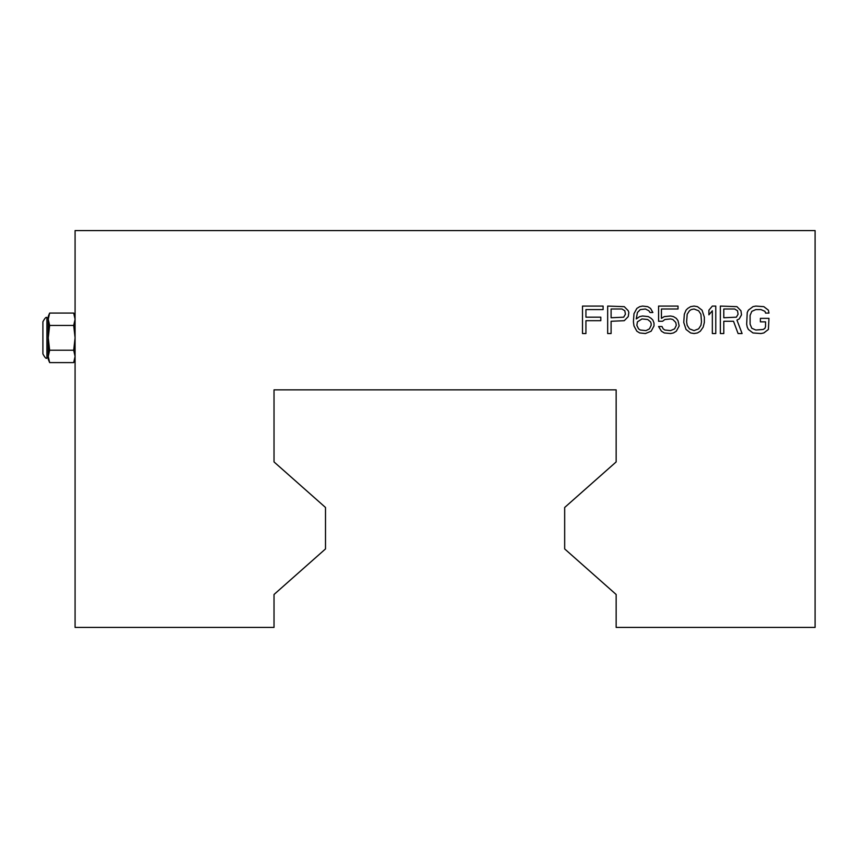 <?xml version="1.0" encoding="UTF-8"?>
<svg xmlns="http://www.w3.org/2000/svg" width="858" height="858" viewBox="0 0 858 858"><rect width="100%" height="100%" fill="white"/><g stroke="black" fill="none" stroke-linecap="round" stroke-linejoin="round"><path stroke-width="1.29" d="M741.516 314.843L739.231 318.929L736.947 320.098L742.095 333.537L738.084 333.537L733.515 321.267L723.787 321.267L723.787 333.537L720.355 333.537L720.355 306.081L736.947 306.66L740.947 310.757L741.516 314.843M274.024 389.854L616.151 389.854L616.151 461.926L564.671 507.475L564.671 548.927L616.151 594.487L616.151 627.413L815.1 627.413L815.1 230.588L75.075 230.588L75.075 627.413L274.024 627.413L274.024 594.487L325.504 548.927L325.504 507.475L274.024 461.926L274.024 389.854M585.939 320.688L585.939 333.537L582.507 333.537L582.507 306.081L603.099 306.081L603.099 309.588L585.939 309.588L585.939 317.181L600.804 317.181L600.804 320.688L585.939 320.688M628.26 310.757L628.839 312.505L628.26 316.591L624.259 320.688L611.1 321.267L611.1 333.537L607.668 333.537L607.668 306.081L624.259 306.66L628.26 310.757M651.147 318.35L652.863 320.098L654 323.026L654 325.943L651.147 331.199L645.42 333.537L639.703 332.947L636.84 331.199L633.987 325.943L633.408 321.857L633.987 313.674L636.84 308.419L639.703 306.66L642.567 306.081L647.715 306.66L650.568 308.419L652.863 312.505L649.999 312.505L648.852 310.757L645.42 308.998L640.272 309.588L637.419 312.505L636.271 318.929L639.703 316.591L642.567 316.012L648.283 316.591L651.147 318.35M664.875 319.519L662.58 321.267L658.579 321.267L658.579 306.081L678.024 306.081L678.024 308.998L661.443 308.998L661.443 318.35L664.296 316.591L670.591 316.012L673.455 316.591L676.308 318.35L678.024 320.688L679.171 325.943L676.308 331.199L673.455 332.947L670.591 333.537L664.296 332.947L661.443 331.199L658.579 326.523L662.011 326.523L663.159 328.861L664.875 330.03L670.591 330.62L674.592 328.861L676.308 325.354L675.739 322.436L672.876 319.519L670.591 318.929L664.875 319.519M683.751 322.436L684.319 314.253L686.035 310.167L687.751 308.419L690.615 306.66L694.047 306.081L697.479 306.66L702.048 310.167L704.343 317.181L704.343 322.436L703.195 327.113L700.332 331.199L697.479 332.947L694.047 333.537L690.615 332.947L686.035 329.451L683.751 322.436M715.776 306.081L715.776 333.537L712.344 333.537L712.344 310.757L708.912 314.843L708.912 310.167L712.344 306.081L715.776 306.081M768.972 318.35L768.403 329.451L763.824 332.947L760.971 333.537L752.959 332.947L748.38 329.451L747.243 327.113L746.664 324.185L747.243 312.505L748.38 310.167L752.959 306.66L755.823 306.081L763.824 306.66L768.403 310.167L768.972 313.095L765.54 313.095L764.971 311.336L760.971 309.588L755.823 309.588L751.812 311.336L750.096 315.422L750.096 324.185L751.812 328.282L755.823 330.03L763.255 329.451L764.971 328.282L765.54 326.523L765.54 321.857L760.392 321.857L760.392 318.35L768.972 318.35M49.635 350.225L48.263 337.837L49.635 325.45L48.263 319.262L49.635 313.073L73.702 313.073L75.075 319.262L73.702 325.45L75.075 337.837L73.702 350.225L75.075 356.413L73.702 362.602L49.635 362.602L48.263 356.413L49.635 350.225L73.702 350.225M75.011 357.689L75.075 356.413M49.635 313.073L48.263 316.387L48.263 356.413L49.635 362.602L48.263 359.288L48.263 356.413L48.263 357.947L46.922 357.947L46.922 317.728C46.343 316.57 45.002 317.91 42.9 321.75L42.9 353.925C45.002 357.765 46.343 359.105 46.922 357.947M74.871 316.967L74.517 315.412M49.635 325.45L73.702 325.45M46.922 317.728L48.263 317.728L48.263 319.262M611.1 317.76L623.691 317.181L625.407 314.253L624.828 310.757L621.975 308.998L611.1 308.998L611.1 317.76M651.147 323.605L650.568 321.857L647.715 319.519L641.988 318.929L637.419 321.857L636.84 325.354L638.556 328.861L640.272 330.03L645.999 330.62L649.431 328.861L651.147 325.354L651.147 323.605M687.183 314.253L686.604 321.857L687.183 325.354L689.467 328.861L694.047 330.62L698.616 328.861L700.911 325.354L701.479 321.857L700.911 314.253L698.616 310.757L694.047 308.998L691.183 309.588L689.467 310.757L687.183 314.253M723.787 317.76L736.368 317.181L738.084 314.253L737.515 310.757L734.652 308.998L723.787 308.998L723.787 317.76M75.075 359.288L73.702 362.602M75.075 316.387L73.702 313.073"/></g></svg>
